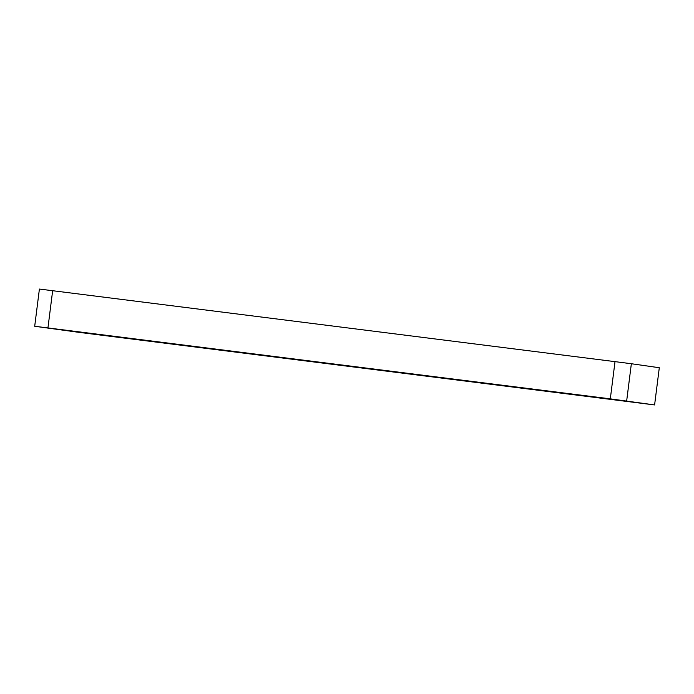 <?xml version="1.0" encoding="UTF-8"?>
<svg xmlns="http://www.w3.org/2000/svg" width="694" height="694" viewBox="0 0 694 694"><rect width="100%" height="100%" fill="white"/><g stroke="black" fill="none" stroke-linecap="round" stroke-linejoin="round"><path stroke-width="1.04" d="M130.802 338.629L262.879 355.293L130.802 338.629M426.784 375.957L558.861 392.631L426.784 375.957M654.598 404.94L610.312 398.85L34.7 326.267L78.986 332.357L654.598 404.94L659.3 367.733L631.358 363.734L626.665 400.932M610.312 398.85L615.014 361.643L52.649 290.708L47.947 327.906M34.7 326.267L39.402 289.06L52.649 290.708M615.014 361.643L631.358 363.734"/></g></svg>
